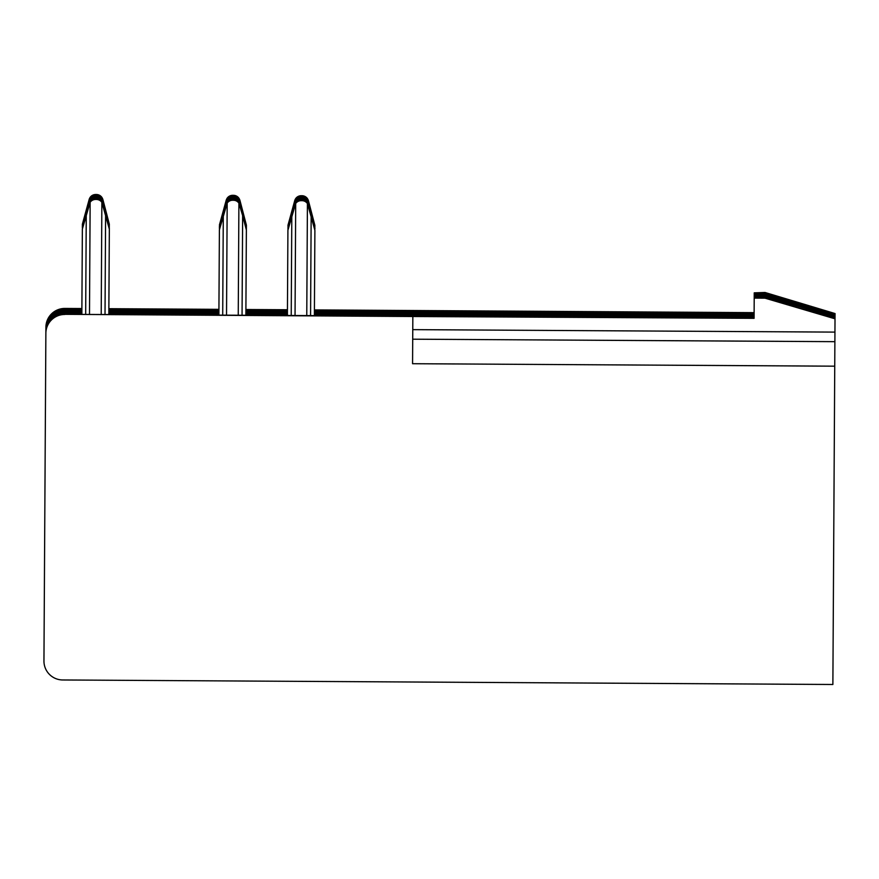 <?xml version="1.0" encoding="UTF-8"?>
<svg xmlns="http://www.w3.org/2000/svg" width="879" height="879" viewBox="0 0 879 879"><rect width="100%" height="100%" fill="white"/><g stroke="black" fill="none" stroke-linecap="round" stroke-linejoin="round"><path stroke-width="1.32" d="M835.017 318.813L765.005 297.728L754.215 297.662L754.215 296.465L765.005 296.531L765.005 297.728L754.204 298.102L764.994 298.168L835.017 318.813L834.742 366.18L412.57 363.708L412.844 316.506L64.859 314.33L754.094 317.901L314.396 314.792M765.005 296.531L835.028 317.165L765.005 296.531L754.215 296.465L754.226 295.256L765.016 295.322L765.005 296.531M764.994 298.168L835.017 318.374L835.028 315.968L765.016 295.322L835.028 315.968L835.039 314.759L765.027 294.113L765.016 295.322L754.226 295.256L754.237 294.058L765.027 294.113L835.039 314.759L835.05 313.55L765.027 292.476L765.027 294.113L754.237 294.058L754.237 292.85L765.027 292.916L835.05 313.55L765.027 292.916L754.237 292.85L765.027 292.476M43.961 659.843L45.873 331.965A18.888 18.888 0.3 0 1 64.87 313.188L81.868 313.287M314.891 230.32L307.419 202.324A6.746 6.746 0.3 0 0 301.947 199.456L301.222 199.456A6.746 6.746 -179.7 0 0 295.707 202.258L287.916 229.023L295.696 203.335A6.746 6.746 -179.7 0 1 301.211 200.533L301.936 200.533A6.746 6.746 0.3 0 1 307.419 203.401L314.891 230.32L307.419 203.532A6.746 6.746 0.3 0 0 301.936 200.665L301.211 200.665A6.746 6.746 -179.7 0 0 295.696 203.467L287.916 230.221L287.411 315.627M301.211 200.533L301.936 200.599A6.746 6.746 0.3 0 1 308.419 205.642L314.891 230.353L308.419 205.576M287.916 230.221L294.674 205.554A6.746 6.746 -179.7 0 1 301.211 200.599A6.746 6.746 -179.7 0 0 294.674 205.554L294.674 205.62M242.637 215.641L238.901 203.126A6.746 6.746 0.3 0 0 233.418 200.258L232.693 200.258A6.746 6.746 -179.7 0 0 227.178 203.06L219.398 229.826L227.178 202.939A6.746 6.746 -179.7 0 1 232.693 200.137L233.418 200.137A6.746 6.746 0.3 0 1 238.901 203.005L242.648 214.542L238.901 201.928A6.746 6.746 0.3 0 0 233.429 199.061L232.704 199.05A6.746 6.746 -179.7 0 0 227.189 201.862L219.398 229.76M232.693 200.137L233.418 200.203A6.746 6.746 0.3 0 1 239.901 205.236L246.373 229.946L239.901 205.17M218.893 315.231L219.398 229.793L226.156 205.159A6.746 6.746 -179.7 0 1 232.693 200.192A6.746 6.746 -179.7 0 0 226.156 205.159L226.156 205.214M95.668 198.127L96.393 198.193L95.668 198.193A6.746 6.746 -179.7 0 0 89.12 203.148L82.362 227.782L90.152 200.928A6.746 6.746 -179.7 0 1 95.668 198.127L96.393 198.127A6.746 6.746 0.3 0 1 101.865 200.994L109.348 227.914L101.865 201.126A6.746 6.746 0.3 0 0 96.393 198.258L95.668 198.247A6.746 6.746 -179.7 0 0 90.152 201.06L82.362 227.815L90.152 202.137A6.746 6.746 -179.7 0 1 95.657 199.324L96.382 199.335A6.746 6.746 0.3 0 1 101.865 202.203L109.337 229.111L101.865 202.324A6.746 6.746 0.3 0 0 96.382 199.456L95.657 199.456A6.746 6.746 -179.7 0 0 90.141 202.258L82.362 229.023L81.857 314.429M95.657 199.324L96.382 199.401A6.746 6.746 0.3 0 1 102.865 204.433L109.337 229.144L102.865 204.367M82.362 229.023L89.12 204.357A6.746 6.746 -179.7 0 1 95.657 199.39A6.746 6.746 -179.7 0 0 89.12 204.357L89.12 204.411M45.873 332.097A18.888 18.888 0.3 0 1 64.87 313.331L81.868 313.429M108.842 313.583L218.904 314.232M245.878 314.385L287.422 314.627M314.396 313.583L754.105 316.693L314.396 314.649M108.842 313.451L218.904 314.089M245.878 314.253L287.422 314.495M287.916 229.023L295.707 202.137A6.746 6.746 -179.7 0 1 301.222 199.335L301.947 199.401L301.222 199.39A6.746 6.746 -179.7 0 0 294.674 204.357L287.916 228.99L294.674 204.411M301.947 199.456L301.947 199.401A6.746 6.746 0.3 0 1 308.43 204.433L314.891 229.177M96.393 198.258L96.393 198.193A6.746 6.746 0.3 0 1 102.876 203.225L109.348 227.947L102.876 203.17M232.704 198.929L233.429 198.995L232.704 198.995A6.746 6.746 -179.7 0 0 226.156 203.95L219.398 228.584L227.189 201.73A6.746 6.746 -179.7 0 1 232.704 198.929L233.429 198.929A6.746 6.746 0.3 0 1 238.901 201.796L242.648 214.542M233.429 199.061L233.429 198.995A6.746 6.746 0.3 0 1 239.912 204.027L239.912 203.972M82.362 227.815L89.12 203.214M109.337 229.111L109.337 227.969M246.373 229.913L246.373 228.782M412.844 316.506L754.094 318.33L754.204 298.102M834.742 366.18L832.874 684.488L62.728 679.972A18.888 18.888 0.3 0 1 43.95 660.986L45.873 333.097A18.888 18.888 0.3 0 1 64.859 314.33M45.873 333.24A18.888 18.888 0.3 0 1 64.859 314.462M287.916 230.188L294.674 205.499M245.867 315.385L246.373 229.979M232.693 200.258L233.418 200.203A6.746 6.746 0.3 0 1 239.901 205.236L239.901 205.301M219.398 229.793L226.156 205.093M108.831 314.583L109.337 229.177M95.657 199.456L96.382 199.401A6.746 6.746 0.3 0 1 102.865 204.433L102.865 204.499M82.362 228.99L89.12 204.291M314.385 315.792L314.891 230.386M301.211 200.665L301.936 200.599A6.746 6.746 0.3 0 1 308.419 205.642L308.419 205.697M43.961 658.646L45.884 330.757A18.888 18.888 0.3 0 1 64.881 311.99L81.868 312.089M301.222 199.335L301.947 199.335A6.746 6.746 0.3 0 1 307.419 202.203L308.43 204.367M301.947 199.335L301.947 199.401A6.746 6.746 0.3 0 1 308.43 204.433L308.43 204.499M301.222 199.456L301.222 199.39A6.746 6.746 -179.7 0 0 294.674 204.357L294.674 204.291M233.429 198.929L233.429 198.995A6.746 6.746 0.3 0 1 239.912 204.027L239.912 204.093M232.704 199.05L232.704 198.995A6.746 6.746 -179.7 0 0 226.156 203.95L226.156 204.016M219.398 228.584L226.156 203.884M109.348 227.914L101.876 199.918A6.746 6.746 0.3 0 0 96.393 197.05L95.668 197.05A6.746 6.746 -179.7 0 0 90.163 199.852L82.373 226.617L90.163 199.72A6.746 6.746 -179.7 0 1 95.668 196.918L96.393 196.929A6.746 6.746 0.3 0 1 101.876 199.797L109.348 226.771M96.393 198.127L96.393 198.193A6.746 6.746 0.3 0 1 102.876 203.225L102.876 203.291M95.668 198.247L95.668 198.193A6.746 6.746 -179.7 0 0 89.12 203.148L89.12 203.082M45.884 330.9A18.888 18.888 0.3 0 1 64.881 312.122L81.868 312.221M108.842 312.386L218.904 313.023M245.878 313.188L287.422 313.429M314.407 312.386L754.105 315.495L314.407 313.451M108.853 312.243L218.904 312.891M245.889 313.045L287.422 313.287M287.927 227.815L295.718 200.928A6.746 6.746 -179.7 0 1 301.222 198.127L301.947 198.193L301.222 198.193A6.746 6.746 -179.7 0 0 294.685 203.148L287.916 228.958M301.947 198.258L301.947 198.193A6.746 6.746 0.3 0 1 308.441 203.225L314.902 227.969L307.43 201.126A6.746 6.746 0.3 0 0 301.947 198.258L301.222 198.247A6.746 6.746 -179.7 0 0 295.718 201.06L294.685 203.214M95.668 196.918L96.393 196.984L95.668 196.984A6.746 6.746 -179.7 0 0 89.131 201.939L82.373 226.584L89.131 202.005M96.393 197.05L96.393 196.984A6.746 6.746 0.3 0 1 102.887 202.027L102.887 201.961M232.704 197.72L233.429 197.797L232.704 197.786A6.746 6.746 -179.7 0 0 226.167 202.752L219.409 227.386L227.2 200.522A6.746 6.746 -179.7 0 1 232.704 197.72L233.429 197.731A6.746 6.746 0.3 0 1 238.912 200.599L246.384 227.507L238.912 200.72A6.746 6.746 0.3 0 0 233.429 197.852L232.704 197.852A6.746 6.746 -179.7 0 0 227.2 200.654L219.409 227.419L226.167 202.807M233.429 197.852L233.429 197.797A6.746 6.746 0.3 0 1 239.923 202.829L239.923 202.763M82.373 226.617L82.362 227.749M314.891 229.111L314.902 227.969M219.409 227.419L219.398 228.551M246.373 228.716L246.384 227.573M43.972 657.437L45.895 329.548A18.888 18.888 0.3 0 1 64.881 310.781L81.879 310.88M314.902 227.914L307.441 199.918A6.746 6.746 0.3 0 0 301.958 197.05L301.233 197.05A6.746 6.746 -179.7 0 0 295.718 199.852L287.927 227.749M301.222 198.127L301.947 198.127A6.746 6.746 0.3 0 1 307.43 200.994L308.441 203.17M301.947 198.127L301.947 198.193A6.746 6.746 0.3 0 1 308.441 203.225L308.43 203.291M301.222 198.247L301.222 198.193A6.746 6.746 -179.7 0 0 294.685 203.148L294.685 203.082M233.429 197.731L233.429 197.797A6.746 6.746 0.3 0 1 239.923 202.829L239.923 202.895M232.704 197.852L232.704 197.786A6.746 6.746 -179.7 0 0 226.167 202.752L226.167 202.686M109.348 226.705L101.887 198.72A6.746 6.746 0.3 0 0 96.404 195.852L95.679 195.841A6.746 6.746 -179.7 0 0 90.163 198.643L82.384 225.409L90.163 198.522A6.746 6.746 -179.7 0 1 95.679 195.72L96.404 195.72A6.746 6.746 0.3 0 1 101.887 198.588L109.359 225.562M96.393 196.929L96.393 196.984A6.746 6.746 0.3 0 1 102.887 202.027L102.887 202.093M95.668 197.05L95.668 196.984A6.746 6.746 -179.7 0 0 89.131 201.939L89.131 201.884M45.895 329.691A18.888 18.888 0.3 0 1 64.881 310.924L81.879 311.023M108.853 311.177L218.915 311.825M245.889 311.979L287.433 312.221M314.418 311.177L754.116 314.286L314.407 312.243M108.853 311.034L218.915 311.682M245.889 311.847L287.433 312.089M287.938 226.617L295.718 199.72A6.746 6.746 -179.7 0 1 301.233 196.918L301.958 196.984L301.233 196.984A6.746 6.746 -179.7 0 0 294.696 201.939L287.938 226.551L294.685 202.005M301.958 197.05L301.958 196.984A6.746 6.746 0.3 0 1 308.441 202.027L314.913 226.771M95.679 195.72L96.404 195.786L95.679 195.775A6.746 6.746 -179.7 0 0 89.142 200.742L82.384 225.376L89.142 200.808M96.404 195.852L96.404 195.786A6.746 6.746 0.3 0 1 102.887 200.819L102.887 200.764M232.715 196.522L233.44 196.588L232.715 196.588A6.746 6.746 -179.7 0 0 226.178 201.544L219.42 226.178L227.2 199.324A6.746 6.746 -179.7 0 1 232.715 196.522L233.44 196.522A6.746 6.746 0.3 0 1 238.923 199.39L246.395 226.31L238.923 199.522A6.746 6.746 0.3 0 0 233.44 196.654L232.715 196.643A6.746 6.746 -179.7 0 0 227.2 199.445L219.42 226.211L226.178 201.61M233.44 196.654L233.44 196.588A6.746 6.746 0.3 0 1 239.923 201.621L239.923 201.566M82.384 225.409L82.373 226.551M219.42 226.211L219.409 227.353M246.384 227.507L246.395 226.364M43.983 656.239L45.895 328.35A18.888 18.888 0.3 0 1 64.892 309.573L81.89 309.672M314.913 226.705L307.441 198.72A6.746 6.746 0.3 0 0 301.969 195.852L301.244 195.841A6.746 6.746 -179.7 0 0 295.729 198.643L287.938 226.551M301.233 196.918L301.958 196.929A6.746 6.746 0.3 0 1 307.441 199.797L308.441 201.961M301.958 196.929L301.958 196.984A6.746 6.746 0.3 0 1 308.441 202.027L308.441 202.093M301.233 197.05L301.233 196.984A6.746 6.746 -179.7 0 0 294.696 201.939L294.696 201.884M233.44 196.522L233.44 196.588A6.746 6.746 0.3 0 1 239.923 201.621L239.923 201.687M232.715 196.643L232.715 196.588A6.746 6.746 -179.7 0 0 226.178 201.544L226.178 201.478M109.359 225.507L101.887 197.511A6.746 6.746 0.3 0 0 96.415 194.644L95.69 194.644A6.746 6.746 -179.7 0 0 90.174 197.445L82.384 224.2L90.174 197.314A6.746 6.746 -179.7 0 1 95.69 194.512L96.415 194.512A6.746 6.746 0.3 0 1 101.887 197.379L109.359 224.299L102.898 199.555M96.404 195.72L96.404 195.786A6.746 6.746 0.3 0 1 102.887 200.819L102.887 200.884M95.679 195.841L95.679 195.775A6.746 6.746 -179.7 0 0 89.142 200.742L89.142 200.676M45.895 328.482A18.888 18.888 0.3 0 1 64.892 309.716L81.89 309.815M108.864 309.968L218.926 310.617M245.9 310.77L287.444 311.023M314.418 310.045L754.116 313.078L314.418 311.034M108.864 309.837L218.926 310.485M245.9 310.639L287.444 310.88M301.969 195.852L301.244 195.775A6.746 6.746 -179.7 0 0 294.696 200.742L287.938 225.376L295.729 198.522A6.746 6.746 -179.7 0 1 301.244 195.72L301.969 195.72A6.746 6.746 0.3 0 1 307.441 198.588L314.913 225.507L308.452 200.764M308.452 200.884L308.452 200.819A6.746 6.746 0.3 0 0 301.969 195.786A6.746 6.746 0.3 0 1 308.452 200.819L314.913 225.562M96.415 194.644L95.69 194.578A6.746 6.746 -179.7 0 0 89.142 199.533L82.384 224.167L89.142 199.599M102.898 199.676L102.898 199.621A6.746 6.746 0.3 0 0 96.415 194.578A6.746 6.746 0.3 0 1 102.898 199.621L109.359 224.365M239.934 200.478L239.934 200.423A6.746 6.746 0.3 0 0 233.451 195.38A6.746 6.746 0.3 0 1 239.934 200.423L246.395 225.167L238.923 198.313A6.746 6.746 0.3 0 0 233.451 195.446L232.726 195.38A6.746 6.746 -179.7 0 0 226.178 200.335L219.42 224.98L227.211 198.116A6.746 6.746 -179.7 0 1 232.726 195.314L233.451 195.325A6.746 6.746 0.3 0 1 238.923 198.193L246.395 225.134L239.934 200.357M287.938 225.409L294.696 200.808M219.42 225.002L226.178 200.335L219.42 226.145M82.384 224.2L82.384 225.343M233.451 195.446L232.726 195.446A6.746 6.746 -179.7 0 0 227.211 198.247L226.178 200.401M246.395 226.31L246.395 225.167M45.016 479.758L45.906 327.219A18.888 18.888 0.3 0 1 64.903 308.441L81.89 308.54M45.906 327.351A18.888 18.888 0.3 0 1 64.903 308.584L64.903 308.441M287.444 309.88L245.9 309.639M218.926 309.485L108.864 308.837M81.89 308.683L64.903 308.584M754.127 312.649L314.418 309.902M287.444 309.749L245.9 309.507M218.926 309.342L108.864 308.694M233.451 195.325L232.726 195.38A6.746 6.746 -179.7 0 0 226.178 200.335L226.178 200.28M96.415 194.512L95.69 194.578A6.746 6.746 -179.7 0 0 89.142 199.533L89.142 199.478M301.969 195.72L301.244 195.775A6.746 6.746 -179.7 0 0 294.696 200.742L294.696 200.676M291.817 214.828L291.817 215.926M311.155 216.036L311.166 214.937M101.865 202.203L101.865 201.126M90.152 201.06L90.152 202.137M86.263 213.619L86.263 214.718M105.601 214.839L105.612 213.74M238.901 203.005L238.901 201.928M227.189 201.862L227.178 202.939M223.299 214.421L223.299 215.52M307.419 203.401L307.419 202.324M295.707 202.258L295.696 203.335M834.94 332.108L412.767 329.636M86.263 214.828L85.67 314.451M223.288 215.63L222.706 315.253M291.806 216.036L291.224 315.649M306.76 315.748L307.419 203.532M295.696 203.467L295.047 315.671M242.055 315.363L242.637 215.74M238.242 315.341L238.901 203.126M227.178 203.06L226.529 315.275M105.019 314.561L105.601 214.937M101.206 314.539L101.865 202.324M90.141 202.258L89.493 314.473M310.573 315.77L311.155 216.146M834.885 341.667L412.712 339.195M291.828 213.619L291.817 214.718M311.166 214.839L311.166 213.74M101.865 200.994L101.876 199.918M90.163 199.852L90.152 200.928M86.274 212.421L86.263 213.52M105.612 213.63L105.623 212.531M238.901 201.796L238.912 200.72M227.2 200.654L227.189 201.73M223.31 213.223L223.299 214.322M242.648 214.432L242.648 213.333M307.419 202.203L307.43 201.126M295.718 201.06L295.707 202.137M291.828 212.421L291.828 213.52M311.177 213.63L311.177 212.531M101.876 199.797L101.887 198.72M90.163 198.643L90.163 199.72M86.274 211.213L86.274 212.311M105.623 212.421L105.623 211.334M238.912 200.599L238.923 199.522M227.2 199.445L227.2 200.522M223.31 212.015L223.31 213.114M242.659 213.223L242.659 212.136M307.43 200.994L307.441 199.918M295.718 199.852L295.718 200.928M291.839 211.213L291.828 212.311M311.177 212.421L311.188 211.334M101.887 198.588L101.887 197.511M90.174 197.445L90.163 198.522M86.285 210.015L86.274 211.103M105.623 211.224L105.634 210.125M238.923 199.39L238.923 198.313M227.211 198.247L227.2 199.324M223.321 210.817L223.31 211.905M242.659 212.026L242.67 210.927M307.441 199.797L307.441 198.72M295.729 198.643L295.718 199.72"/></g></svg>
